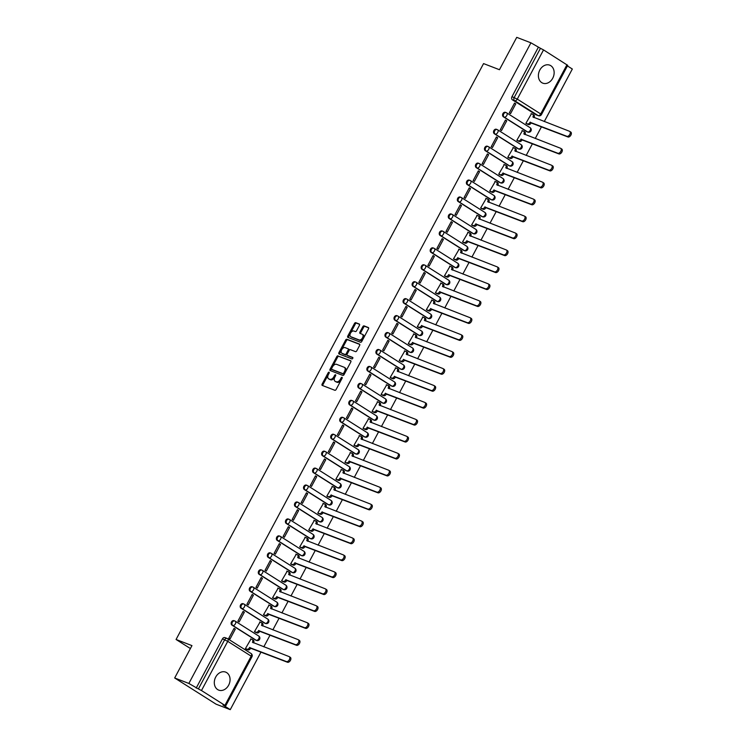 <?xml version="1.0" encoding="UTF-8"?>
<svg xmlns="http://www.w3.org/2000/svg" width="747" height="747" viewBox="0 0 747 747"><rect width="100%" height="100%" fill="white"/><g stroke="black" fill="none" stroke-linecap="round" stroke-linejoin="round"><path stroke-width="1.12" d="M329.063 372.202A0.85 0.523 -57.7 0 0 328.176 372.762L322.134 384.089A1.214 0.738 -57.7 0 0 322.181 385.387A1.214 0.738 -57.7 0 0 322.256 385.424L334.852 390.279A1.214 0.738 -57.7 0 0 336.122 389.486L342.163 378.159A0.85 0.523 -57.7 0 0 341.192 377.777L340.408 379.243A3.884 2.372 -57.7 0 1 336.346 381.792L335.3 381.39A3.884 2.372 -57.7 0 1 335.039 381.259A3.884 2.372 -57.7 0 1 334.88 377.114L335.664 375.648A0.85 0.523 -57.7 0 0 334.684 375.265L333.9 376.731A3.884 2.372 -57.7 0 1 329.838 379.28L328.792 378.878A3.884 2.372 -57.7 0 1 328.54 378.748A3.884 2.372 -57.7 0 1 328.372 374.602L329.156 373.136A0.85 0.523 -57.7 0 0 329.063 372.202M329.231 372.977A0.85 0.523 -57.7 0 0 329.007 373.285L322.956 384.612A1.214 0.738 -57.7 0 0 322.797 385.629M342.238 377.991A0.85 0.523 -57.7 0 0 342.014 378.299L341.23 379.765L340.408 379.243M335.739 375.489A0.85 0.523 -57.7 0 0 335.515 375.797L334.731 377.263L333.9 376.731M539.81 70.078A9.646 7.591 111.1 0 0 542.789 83.16A9.646 7.591 111.1 0 0 552.724 78.248A9.646 7.591 111.1 0 0 549.736 65.157A9.646 7.591 111.1 0 0 539.81 70.078M215.724 677.034A9.646 7.591 111.1 0 0 218.712 690.116A9.646 7.591 111.1 0 0 228.638 685.204A9.646 7.591 111.1 0 0 225.659 672.113A9.646 7.591 111.1 0 0 215.724 677.034M505.747 112.489A2.474 1.942 111.1 0 0 505.476 112.349A2.474 1.942 111.1 0 0 502.843 113.777A2.474 1.942 111.1 0 0 503.422 116.831L526.859 131.659A2.474 1.942 111.1 0 0 527.13 131.789A2.474 1.942 111.1 0 0 527.419 131.874M496.699 129.427A2.474 1.942 111.1 0 0 496.428 129.296A2.474 1.942 111.1 0 0 493.795 130.725A2.474 1.942 111.1 0 0 494.374 133.769L517.811 148.606A2.474 1.942 111.1 0 0 518.082 148.737A2.474 1.942 111.1 0 0 518.371 148.821M487.651 146.375A2.474 1.942 111.1 0 0 487.38 146.235A2.474 1.942 111.1 0 0 484.747 147.673A2.474 1.942 111.1 0 0 485.326 150.717L508.763 165.545A2.474 1.942 111.1 0 0 509.034 165.685A2.474 1.942 111.1 0 0 509.323 165.759M478.603 163.313A2.474 1.942 111.1 0 0 478.332 163.182A2.474 1.942 111.1 0 0 475.699 164.611A2.474 1.942 111.1 0 0 476.278 167.664L499.715 182.492A2.474 1.942 111.1 0 0 499.986 182.623A2.474 1.942 111.1 0 0 500.275 182.707M469.555 180.26A2.474 1.942 111.1 0 0 469.284 180.13A2.474 1.942 111.1 0 0 466.651 181.558A2.474 1.942 111.1 0 0 467.23 184.602L490.667 199.44A2.474 1.942 111.1 0 0 490.938 199.57A2.474 1.942 111.1 0 0 491.227 199.654M460.507 197.208A2.474 1.942 111.1 0 0 460.236 197.068A2.474 1.942 111.1 0 0 457.603 198.506A2.474 1.942 111.1 0 0 458.191 201.55L481.619 216.378A2.474 1.942 111.1 0 0 481.89 216.518A2.474 1.942 111.1 0 0 482.179 216.593M451.459 214.146A2.474 1.942 111.1 0 0 451.188 214.015A2.474 1.942 111.1 0 0 448.555 215.444A2.474 1.942 111.1 0 0 449.143 218.498L472.58 233.325A2.474 1.942 111.1 0 0 472.842 233.456A2.474 1.942 111.1 0 0 473.131 233.54M442.411 231.094A2.474 1.942 111.1 0 0 442.14 230.963A2.474 1.942 111.1 0 0 439.507 232.392A2.474 1.942 111.1 0 0 440.095 235.436L463.532 250.273A2.474 1.942 111.1 0 0 463.794 250.404A2.474 1.942 111.1 0 0 464.092 250.488M433.363 248.041A2.474 1.942 111.1 0 0 433.092 247.901A2.474 1.942 111.1 0 0 430.459 249.339A2.474 1.942 111.1 0 0 431.047 252.383L454.484 267.211A2.474 1.942 111.1 0 0 454.746 267.351A2.474 1.942 111.1 0 0 455.044 267.426M424.315 264.98A2.474 1.942 111.1 0 0 424.044 264.849A2.474 1.942 111.1 0 0 421.42 266.277A2.474 1.942 111.1 0 0 421.999 269.331L445.436 284.159A2.474 1.942 111.1 0 0 445.707 284.29A2.474 1.942 111.1 0 0 445.996 284.374M415.267 281.927A2.474 1.942 111.1 0 0 414.996 281.796A2.474 1.942 111.1 0 0 412.372 283.225A2.474 1.942 111.1 0 0 412.951 286.269L436.388 301.106A2.474 1.942 111.1 0 0 436.659 301.237A2.474 1.942 111.1 0 0 436.948 301.321M406.219 298.875A2.474 1.942 111.1 0 0 405.957 298.735A2.474 1.942 111.1 0 0 403.324 300.163A2.474 1.942 111.1 0 0 403.903 303.217L427.34 318.045A2.474 1.942 111.1 0 0 427.611 318.185A2.474 1.942 111.1 0 0 427.9 318.259M397.171 315.813A2.474 1.942 111.1 0 0 396.909 315.682A2.474 1.942 111.1 0 0 394.276 317.111A2.474 1.942 111.1 0 0 394.855 320.164L418.292 334.992A2.474 1.942 111.1 0 0 418.563 335.123A2.474 1.942 111.1 0 0 418.852 335.207M388.123 332.76A2.474 1.942 111.1 0 0 387.861 332.63A2.474 1.942 111.1 0 0 385.228 334.058A2.474 1.942 111.1 0 0 385.807 337.102L409.244 351.93A2.474 1.942 111.1 0 0 409.515 352.07A2.474 1.942 111.1 0 0 409.804 352.154M379.084 349.708A2.474 1.942 111.1 0 0 378.813 349.568A2.474 1.942 111.1 0 0 376.18 350.997A2.474 1.942 111.1 0 0 376.759 354.05L400.196 368.878A2.474 1.942 111.1 0 0 400.467 369.018A2.474 1.942 111.1 0 0 400.756 369.093M370.036 366.646A2.474 1.942 111.1 0 0 369.765 366.516A2.474 1.942 111.1 0 0 367.132 367.944A2.474 1.942 111.1 0 0 367.711 370.998L391.148 385.825A2.474 1.942 111.1 0 0 391.419 385.956A2.474 1.942 111.1 0 0 391.708 386.04M360.988 383.594A2.474 1.942 111.1 0 0 360.717 383.454A2.474 1.942 111.1 0 0 358.084 384.892A2.474 1.942 111.1 0 0 358.663 387.936L382.1 402.764A2.474 1.942 111.1 0 0 382.371 402.904A2.474 1.942 111.1 0 0 382.66 402.988M351.94 400.541A2.474 1.942 111.1 0 0 351.669 400.401A2.474 1.942 111.1 0 0 349.036 401.83A2.474 1.942 111.1 0 0 349.615 404.883L373.052 419.711A2.474 1.942 111.1 0 0 373.323 419.851A2.474 1.942 111.1 0 0 373.612 419.926M342.892 417.48A2.474 1.942 111.1 0 0 342.621 417.349A2.474 1.942 111.1 0 0 339.988 418.778A2.474 1.942 111.1 0 0 340.567 421.831L364.004 436.659A2.474 1.942 111.1 0 0 364.275 436.79A2.474 1.942 111.1 0 0 364.564 436.874M333.844 434.427A2.474 1.942 111.1 0 0 333.573 434.287A2.474 1.942 111.1 0 0 330.94 435.725A2.474 1.942 111.1 0 0 331.519 438.769L354.956 453.597A2.474 1.942 111.1 0 0 355.227 453.737A2.474 1.942 111.1 0 0 355.516 453.821M324.796 451.375A2.474 1.942 111.1 0 0 324.525 451.235A2.474 1.942 111.1 0 0 321.892 452.663A2.474 1.942 111.1 0 0 322.471 455.717L345.908 470.545A2.474 1.942 111.1 0 0 346.178 470.685A2.474 1.942 111.1 0 0 346.468 470.759M315.748 468.313A2.474 1.942 111.1 0 0 315.477 468.182A2.474 1.942 111.1 0 0 312.844 469.611A2.474 1.942 111.1 0 0 313.432 472.664L336.86 487.492A2.474 1.942 111.1 0 0 337.13 487.623A2.474 1.942 111.1 0 0 337.42 487.707M306.7 485.261A2.474 1.942 111.1 0 0 306.429 485.12A2.474 1.942 111.1 0 0 303.796 486.558A2.474 1.942 111.1 0 0 304.384 489.602L327.821 504.43A2.474 1.942 111.1 0 0 328.082 504.57A2.474 1.942 111.1 0 0 328.372 504.655M297.651 502.208A2.474 1.942 111.1 0 0 297.381 502.068A2.474 1.942 111.1 0 0 294.748 503.497A2.474 1.942 111.1 0 0 295.336 506.55L318.773 521.378A2.474 1.942 111.1 0 0 319.034 521.518A2.474 1.942 111.1 0 0 319.333 521.593M288.603 519.146A2.474 1.942 111.1 0 0 288.333 519.016A2.474 1.942 111.1 0 0 285.699 520.444A2.474 1.942 111.1 0 0 286.288 523.498L309.725 538.326A2.474 1.942 111.1 0 0 309.996 538.456A2.474 1.942 111.1 0 0 310.285 538.54M279.555 536.094A2.474 1.942 111.1 0 0 279.285 535.954A2.474 1.942 111.1 0 0 276.661 537.392A2.474 1.942 111.1 0 0 277.24 540.436L300.677 555.264A2.474 1.942 111.1 0 0 300.948 555.404A2.474 1.942 111.1 0 0 301.237 555.479M270.507 553.041A2.474 1.942 111.1 0 0 270.237 552.901A2.474 1.942 111.1 0 0 267.613 554.33A2.474 1.942 111.1 0 0 268.192 557.383L291.629 572.211A2.474 1.942 111.1 0 0 291.9 572.351A2.474 1.942 111.1 0 0 292.189 572.426M261.459 569.98A2.474 1.942 111.1 0 0 261.198 569.849A2.474 1.942 111.1 0 0 258.565 571.278A2.474 1.942 111.1 0 0 259.144 574.331L282.581 589.159A2.474 1.942 111.1 0 0 282.852 589.29A2.474 1.942 111.1 0 0 283.141 589.374M252.411 586.927A2.474 1.942 111.1 0 0 252.15 586.787A2.474 1.942 111.1 0 0 249.517 588.225A2.474 1.942 111.1 0 0 250.096 591.269L273.533 606.097A2.474 1.942 111.1 0 0 273.804 606.237A2.474 1.942 111.1 0 0 274.093 606.312M243.363 603.875A2.474 1.942 111.1 0 0 243.102 603.735A2.474 1.942 111.1 0 0 240.469 605.163A2.474 1.942 111.1 0 0 241.048 608.217L264.485 623.045A2.474 1.942 111.1 0 0 264.755 623.175A2.474 1.942 111.1 0 0 265.045 623.259M234.325 620.813A2.474 1.942 111.1 0 0 234.054 620.682A2.474 1.942 111.1 0 0 231.421 622.111A2.474 1.942 111.1 0 0 232 625.164L255.437 639.992A2.474 1.942 111.1 0 0 255.707 640.123A2.474 1.942 111.1 0 0 255.997 640.207M359.428 325.375A1.214 0.738 -57.7 0 0 359.372 324.086A1.214 0.738 -57.7 0 0 359.298 324.039L355.759 322.676A1.214 0.738 -57.7 0 0 354.489 323.479L347.775 336.057A1.214 0.738 -57.7 0 0 347.822 337.355A1.214 0.738 -57.7 0 0 347.906 337.392L360.493 342.247A1.214 0.738 -57.7 0 0 361.763 341.454L368.486 328.876A1.214 0.738 -57.7 0 0 368.43 327.578A1.214 0.738 -57.7 0 0 368.355 327.541L364.088 325.888A1.214 0.738 -57.7 0 0 362.818 326.691L359.942 332.07A1.214 0.738 -57.7 0 0 359.989 333.367A1.214 0.738 -57.7 0 0 360.073 333.405L362.192 334.226A3.249 1.98 -57.7 0 1 362.398 334.329A3.249 1.98 -57.7 0 1 362.444 337.971A3.249 1.98 -57.7 0 1 359.139 339.932L350.857 336.729A3.249 1.98 -57.7 0 1 350.642 336.626A3.249 1.98 -57.7 0 1 350.604 332.985A3.249 1.98 -57.7 0 1 353.901 331.024L355.283 331.556A1.214 0.738 -57.7 0 0 356.552 330.762L359.428 325.375M201.475 690.536L224.912 705.364L225.669 705.98L222.933 705.009L230.263 709.65L216.079 704.178L174.677 677.977L191.96 645.613L176.068 639.479L483.561 63.588L499.454 69.714L516.737 37.35L530.921 42.822L188.851 683.449L198.394 688.939L224.67 639.74A2.474 1.942 -68.9 0 1 227.209 638.48A2.474 1.942 -68.9 0 1 227.48 638.61A2.474 1.513 -57.7 0 1 227.648 638.694A2.474 2.474 0 0 0 227.209 638.48L225.006 637.621A2.474 1.942 -68.9 0 0 222.457 638.881L227.751 641.337L201.475 690.536L198.394 688.939M174.677 677.977L188.851 683.449M338.055 355.833A1.214 0.738 -57.7 0 0 336.785 356.636L330.071 369.214A1.214 0.738 -57.7 0 0 330.118 370.512A1.214 0.738 -57.7 0 0 330.202 370.549L342.789 375.405A1.214 0.738 -57.7 0 0 344.059 374.611L350.782 362.034A1.214 0.738 -57.7 0 0 350.726 360.736A1.214 0.738 -57.7 0 0 350.651 360.698L338.886 356.356A1.214 0.738 -57.7 0 0 337.616 357.159L330.902 369.737A1.214 0.738 -57.7 0 0 330.744 370.755M338.923 352.631L345.637 340.053A1.214 0.738 -57.7 0 1 346.907 339.259L359.503 344.115A1.214 0.738 -57.7 0 1 359.578 344.162A1.214 0.738 -57.7 0 1 359.634 345.45L356.758 350.838A1.214 0.738 -57.7 0 1 355.488 351.632L350.38 349.661A1.214 0.738 -57.7 0 0 349.11 350.455L347.206 354.031A1.214 0.738 -57.7 0 0 347.252 355.329A1.214 0.738 -57.7 0 0 347.336 355.367L352.649 357.421A0.85 0.523 -57.7 0 1 351.856 358.915L339.054 353.975A1.214 0.738 -57.7 0 1 338.97 353.929A1.214 0.738 -57.7 0 1 338.923 352.631L339.754 353.163L346.468 340.576L345.637 340.053M536.467 114.926A2.474 1.942 -68.9 0 1 536.178 114.851A2.474 1.942 -68.9 0 1 535.907 114.711L512.47 99.883L514.683 100.733A2.474 1.942 -68.9 0 1 514.188 97.521L540.454 48.312L543.536 49.909L567.729 65.353L541.463 114.562L540.707 113.946L566.973 64.737M230.263 709.65L261.02 652.038M263.812 646.827L270.069 635.099M272.86 629.88L279.117 618.152M281.899 612.932L288.165 601.204M290.947 595.994L297.213 584.266M299.995 579.046L306.261 567.318M309.043 562.099L315.309 550.371M318.091 545.161L324.357 533.433M327.139 528.213L333.405 516.485M336.187 511.265L342.453 499.538M345.235 494.327L351.501 482.599M354.283 477.38L360.549 465.652M363.331 460.432L369.597 448.704M372.38 443.494L378.636 431.766M381.428 426.546L387.684 414.818M390.476 409.599L396.732 397.871M399.524 392.661L405.78 380.933M408.572 375.713L414.828 363.985M417.62 358.765L423.876 347.047M426.658 341.827L432.924 330.099M435.706 324.88L441.972 313.152M444.754 307.941L451.02 296.214M453.803 290.994L460.068 279.266M462.851 274.046L469.116 262.318M471.899 257.108L478.164 245.38M480.947 240.16L487.212 228.433M489.995 223.213L496.26 211.485M499.043 206.275L505.308 194.547M508.091 189.327L514.356 177.599M517.139 172.38L523.395 160.652M526.187 155.441L532.443 143.713M535.235 138.494L541.491 126.766M544.283 121.546L572.323 69.023L567.431 65.923M530.921 42.822L540.454 48.312M250.973 639.049L245.408 648.611L246.687 649.32M235.305 629.142L234.063 628.358L228.843 638.125L230.085 638.918L235.305 629.142L233.923 628.61M244.353 612.195L243.111 611.41L237.891 621.187L239.133 621.971L244.353 612.195L242.971 611.662M260.021 622.111L254.456 631.663L255.735 632.382M253.401 595.247L252.159 594.463L246.94 604.239L248.181 605.023L253.401 595.247L252.019 594.715M269.069 605.163L263.504 614.716L264.783 615.435M262.449 578.309L261.207 577.524L255.988 587.291L257.229 588.085L262.449 578.309L261.067 577.776M278.117 588.225L272.552 597.777L273.832 598.487M271.497 561.361L270.255 560.577L265.036 570.353L266.277 571.138L271.497 561.361L270.115 560.829M287.165 571.278L281.591 580.83L282.88 581.549M280.545 544.414L279.303 543.629L274.084 553.406L275.326 554.19L280.545 544.414L279.163 543.881M296.214 554.33L290.639 563.892L291.928 564.601M289.593 527.475L288.351 526.691L283.132 536.467L284.374 537.252L289.593 527.475L288.211 526.943M305.262 537.392L299.687 546.944L300.966 547.654M298.632 510.528L297.39 509.743L292.17 519.52L293.412 520.304L298.632 510.528L297.259 509.996M314.31 520.444L308.735 529.996L310.014 530.715M307.68 493.58L306.438 492.796L301.218 502.572L302.46 503.357L307.68 493.58L306.307 493.048M323.358 503.497L317.783 513.058L319.062 513.768M316.728 476.642L315.486 475.858L310.266 485.634L311.508 486.418L316.728 476.642L315.355 476.11M332.396 486.558L326.831 496.111L328.11 496.82M325.776 459.694L324.534 458.91L319.314 468.686L320.556 469.471L325.776 459.694L324.403 459.162M341.444 469.611L335.879 479.163L337.158 479.882M334.824 442.747L333.582 441.963L328.363 451.739L329.604 452.523L334.824 442.747L333.451 442.224M350.492 452.663L344.927 462.225L346.206 462.935M343.872 425.809L342.63 425.024L337.411 434.801L338.652 435.585L343.872 425.809L342.5 425.276M359.54 435.725L353.975 445.277L355.255 445.987M352.92 408.861L351.678 408.077L346.459 417.853L347.7 418.637L352.92 408.861L351.548 408.329M368.588 418.778L363.023 428.33L364.303 429.049M361.968 391.923L360.726 391.129L355.507 400.906L356.749 401.69L361.968 391.923L360.586 391.391M377.637 401.83L372.071 411.392L373.351 412.101M371.016 374.975L369.774 374.191L364.555 383.967L365.797 384.752L371.016 374.975L369.634 374.443M386.685 384.892L381.119 394.444L382.399 395.154M380.064 358.028L378.822 357.243L373.603 367.02L374.845 367.804L380.064 358.028L378.682 357.496M395.733 367.944L390.167 377.496L391.447 378.215M389.112 341.09L387.87 340.296L382.651 350.072L383.893 350.857L389.112 341.09L387.73 340.557M404.781 350.997L399.215 360.558L400.495 361.268M398.16 324.142L396.918 323.358L391.699 333.134L392.941 333.918L398.16 324.142L396.778 323.61M413.829 334.058L408.264 343.611L409.543 344.33M407.208 307.194L405.966 306.41L400.747 316.186L401.989 316.971L407.208 307.194L405.826 306.662M422.877 317.111L417.312 326.663L418.591 327.382M416.256 290.256L415.015 289.462L409.795 299.239L411.037 300.023L416.256 290.256L414.874 289.724M431.925 300.163L426.35 309.725L427.639 310.435M425.304 273.309L424.063 272.524L418.843 282.301L420.085 283.085L425.304 273.309L423.923 272.776M440.973 283.225L435.398 292.777L436.678 293.496M434.352 256.361L433.101 255.577L427.882 265.353L429.133 266.137L434.352 256.361L432.971 255.829M450.021 266.277L444.446 275.83L445.726 276.549M443.391 239.423L442.149 238.629L436.93 248.406L438.172 249.199L443.391 239.423L442.019 238.891M459.069 249.33L453.494 258.892L454.774 259.601M452.439 222.475L451.197 221.691L445.978 231.467L447.22 232.252L452.439 222.475L451.067 221.943M468.108 232.392L462.542 241.944L463.822 242.663M461.487 205.528L460.245 204.743L455.026 214.52L456.268 215.304L461.487 205.528L460.115 204.995M477.156 215.444L471.59 224.996L472.87 225.715M470.535 188.589L469.293 187.796L464.074 197.572L465.316 198.366L470.535 188.589L469.163 188.057M486.204 198.497L480.638 208.058L481.918 208.768M479.583 171.642L478.341 170.858L473.122 180.634L474.364 181.418L479.583 171.642L478.211 171.11M495.252 181.558L489.687 191.111L490.966 191.83M488.631 154.694L487.389 153.91L482.17 163.686L483.412 164.471L488.631 154.694L487.259 154.162M504.3 164.611L498.735 174.163L500.014 174.882M497.679 137.756L496.438 136.962L491.218 146.739L492.46 147.532L497.679 137.756L496.307 137.224M513.348 147.663L507.783 157.225L509.062 157.934M506.727 120.809L505.486 120.024L500.266 129.801L501.508 130.585L506.727 120.809L505.346 120.276M522.396 130.725L516.831 140.277L518.11 140.996M515.775 103.861L514.534 103.077L509.314 112.853L510.556 113.637L515.775 103.861L514.394 103.329M531.444 113.777L525.879 123.33L527.158 124.049M176.068 639.479L190.392 648.536M538.251 47.463L511.975 96.662A2.474 1.942 111.1 0 0 512.47 99.883M196.181 688.09L222.457 638.881M329.138 379.093A3.884 2.372 -57.7 0 0 329.362 379.271A3.884 2.372 -57.7 0 0 329.623 379.401L328.792 378.878M334.731 377.263A3.884 2.372 -57.7 0 1 330.669 379.803L329.623 379.401M335.646 381.605A3.884 2.372 -57.7 0 0 335.87 381.782A3.884 2.372 -57.7 0 0 336.122 381.913L335.3 381.39M341.23 379.765A3.884 2.372 -57.7 0 1 337.177 382.315L336.122 381.913M350.931 361.016L338.886 356.356M331.677 368.42A0.85 0.523 -57.7 0 0 331.771 369.354L342.817 373.621A0.85 0.523 -57.7 0 0 343.704 373.061L344.535 371.52A3.884 2.372 -57.7 0 0 344.376 367.365A3.884 2.372 -57.7 0 0 344.115 367.244L336.561 364.321A3.884 2.372 -57.7 0 0 332.499 366.87L331.677 368.42M332.49 369.812A0.85 0.523 -57.7 0 0 332.592 369.877L331.771 369.354M344.946 367.767A3.884 2.372 -57.7 0 1 345.198 367.897A3.884 2.372 -57.7 0 1 345.357 372.043L344.535 373.584A0.85 0.523 -57.7 0 1 343.648 374.144L332.592 369.877M359.783 344.432L347.738 339.782A1.214 0.738 -57.7 0 0 346.468 340.576M348.009 355.796A1.214 0.738 -57.7 0 0 348.083 355.852A1.214 0.738 -57.7 0 0 348.167 355.889L352.873 357.71M345.086 347.616A3.249 1.98 -57.7 0 0 341.781 349.577A3.249 1.98 -57.7 0 0 341.827 353.219A3.249 1.98 -57.7 0 0 342.033 353.322L344.955 354.452A1.214 0.738 -57.7 0 0 346.225 353.648L348.13 350.082A1.214 0.738 -57.7 0 0 348.083 348.784A1.214 0.738 -57.7 0 0 347.999 348.746L345.086 347.616M342.462 353.592A3.249 1.98 -57.7 0 0 342.649 353.742A3.249 1.98 -57.7 0 0 342.864 353.845L342.033 353.322M348.149 348.84L348.83 349.269A1.214 0.738 -57.7 0 1 348.914 349.307A1.214 0.738 -57.7 0 1 348.961 350.604L347.056 354.181A1.214 0.738 -57.7 0 1 345.786 354.974L342.864 353.845M339.754 353.163A1.214 0.738 -57.7 0 0 339.596 354.181M351.277 337A3.249 1.98 -57.7 0 0 351.463 337.149A3.249 1.98 -57.7 0 0 351.678 337.252L350.857 336.729M363.014 334.749A3.249 1.98 -57.7 0 1 363.229 334.852A3.249 1.98 -57.7 0 1 363.266 338.494A3.249 1.98 -57.7 0 1 359.97 340.455L351.678 337.252M368.644 327.858L364.909 326.42A1.214 0.738 -57.7 0 0 363.649 327.214L360.773 332.592A1.214 0.738 -57.7 0 0 360.614 333.62M359.578 324.357L356.59 323.199A1.214 0.738 -57.7 0 0 355.32 324.002L348.606 336.58A1.214 0.738 -57.7 0 0 348.447 337.597M245.427 648.573L247.014 649.18A2.474 1.513 -57.7 0 0 249.601 647.565L286.381 661.562A2.848 1.737 -57.7 0 0 289.276 659.844A2.848 1.737 -57.7 0 0 289.238 656.66A2.848 1.737 -57.7 0 0 289.052 656.566L252.439 642.243A2.474 1.513 -57.7 0 0 252.337 639.6A2.474 1.513 -57.7 0 0 252.178 639.516L250.59 638.909M253.252 640.198A2.474 1.513 122.3 0 1 253.41 640.282A2.474 1.513 122.3 0 1 253.55 642.868M290.125 657.248A2.848 1.737 122.3 0 1 290.312 657.341A2.848 1.737 122.3 0 1 290.35 660.525A2.848 1.737 122.3 0 1 287.464 662.244L250.675 648.247A2.474 1.513 122.3 0 1 248.088 649.862L247.014 649.18M246.295 649.171L248.088 649.862M250.759 648.079L249.685 647.397M254.475 631.626L256.062 632.242A2.474 1.513 -57.7 0 0 258.649 630.617L295.429 644.624A2.848 1.737 -57.7 0 0 298.324 642.906A2.848 1.737 -57.7 0 0 298.286 639.721A2.848 1.737 -57.7 0 0 298.1 639.619L261.487 625.295A2.474 1.513 -57.7 0 0 261.385 622.653A2.474 1.513 -57.7 0 0 261.226 622.578L259.639 621.962M262.3 623.25A2.474 1.513 122.3 0 1 262.458 623.334A2.474 1.513 122.3 0 1 262.599 625.921M299.173 640.3A2.848 1.737 122.3 0 1 299.36 640.394A2.848 1.737 122.3 0 1 299.398 643.587A2.848 1.737 122.3 0 1 296.512 645.296L259.723 631.299A2.474 1.513 122.3 0 1 257.136 632.924L256.062 632.242M255.343 632.233L257.136 632.924M259.807 631.14L258.733 630.459M263.523 614.678L265.11 615.295A2.474 1.513 -57.7 0 0 267.697 613.67L304.477 627.676A2.848 1.737 -57.7 0 0 307.372 625.958A2.848 1.737 -57.7 0 0 307.334 622.774A2.848 1.737 -57.7 0 0 307.148 622.681L270.535 608.347A2.474 1.513 -57.7 0 0 270.433 605.714A2.474 1.513 -57.7 0 0 270.274 605.63L268.687 605.014M271.348 606.312A2.474 1.513 122.3 0 1 271.506 606.396A2.474 1.513 122.3 0 1 271.647 608.973M308.222 623.362A2.848 1.737 122.3 0 1 308.408 623.456A2.848 1.737 122.3 0 1 308.446 626.64A2.848 1.737 122.3 0 1 305.56 628.358L268.771 614.351A2.474 1.513 122.3 0 1 266.184 615.976L265.11 615.295M264.391 615.285L266.184 615.976M268.855 614.193L267.781 613.511M272.571 597.74L274.158 598.347A2.474 1.513 -57.7 0 0 276.745 596.732L313.525 610.729A2.848 1.737 -57.7 0 0 316.42 609.01A2.848 1.737 -57.7 0 0 316.383 605.826A2.848 1.737 -57.7 0 0 316.196 605.733L279.583 591.409A2.474 1.513 -57.7 0 0 279.481 588.767A2.474 1.513 -57.7 0 0 279.322 588.683L277.725 588.076M280.396 589.364A2.474 1.513 122.3 0 1 280.555 589.448A2.474 1.513 122.3 0 1 280.695 592.035M317.27 606.415A2.848 1.737 122.3 0 1 317.456 606.508A2.848 1.737 122.3 0 1 317.494 609.692A2.848 1.737 122.3 0 1 314.608 611.41L277.819 597.413A2.474 1.513 122.3 0 1 275.232 599.029L274.158 598.347M273.439 598.338L275.232 599.029M277.903 597.245L276.829 596.564M281.619 580.793L283.206 581.409A2.474 1.513 -57.7 0 0 285.793 579.784L322.573 593.79A2.848 1.737 -57.7 0 0 325.468 592.072A2.848 1.737 -57.7 0 0 325.431 588.888A2.848 1.737 -57.7 0 0 325.244 588.785L288.631 574.462A2.474 1.513 -57.7 0 0 288.529 571.819A2.474 1.513 -57.7 0 0 288.37 571.744L286.773 571.128M289.444 572.417A2.474 1.513 122.3 0 1 289.603 572.501A2.474 1.513 122.3 0 1 289.733 575.087M326.318 589.467A2.848 1.737 122.3 0 1 326.504 589.57A2.848 1.737 122.3 0 1 326.542 592.754A2.848 1.737 122.3 0 1 323.647 594.472L286.867 580.466A2.474 1.513 122.3 0 1 284.28 582.09L283.206 581.409M282.487 581.399L284.28 582.09M286.951 580.307L285.877 579.625M290.667 563.854L292.254 564.461A2.474 1.513 -57.7 0 0 294.841 562.836L331.621 576.843A2.848 1.737 -57.7 0 0 334.516 575.125A2.848 1.737 -57.7 0 0 334.479 571.941A2.848 1.737 -57.7 0 0 334.292 571.847L297.68 557.514A2.474 1.513 -57.7 0 0 297.577 554.881A2.474 1.513 -57.7 0 0 297.409 554.797L295.821 554.181M298.492 555.479A2.474 1.513 122.3 0 1 298.651 555.563A2.474 1.513 122.3 0 1 298.781 558.14M335.366 572.529A2.848 1.737 122.3 0 1 335.552 572.622A2.848 1.737 122.3 0 1 335.59 575.806A2.848 1.737 122.3 0 1 332.695 577.524L295.915 563.518A2.474 1.513 122.3 0 1 293.328 565.143L292.254 564.461M291.535 564.452L293.328 565.143M295.999 563.359L294.925 562.678M299.706 546.907L301.302 547.523A2.474 1.513 -57.7 0 0 303.88 545.898L340.669 559.895A2.848 1.737 -57.7 0 0 343.555 558.177A2.848 1.737 -57.7 0 0 343.527 554.993A2.848 1.737 -57.7 0 0 343.34 554.9L306.728 540.576A2.474 1.513 -57.7 0 0 306.625 537.933A2.474 1.513 -57.7 0 0 306.457 537.849L304.869 537.242M307.54 538.531A2.474 1.513 122.3 0 1 307.699 538.615A2.474 1.513 122.3 0 1 307.829 541.202M344.414 555.581A2.848 1.737 122.3 0 1 344.6 555.675A2.848 1.737 122.3 0 1 344.638 558.859A2.848 1.737 122.3 0 1 341.743 560.577L304.963 546.58A2.474 1.513 122.3 0 1 302.376 548.195L301.302 547.523M300.583 547.504L302.376 548.195M305.047 546.412L303.973 545.73M308.754 529.959L310.35 530.575A2.474 1.513 -57.7 0 0 312.928 528.951L349.717 542.957A2.848 1.737 -57.7 0 0 352.603 541.239A2.848 1.737 -57.7 0 0 352.575 538.055A2.848 1.737 -57.7 0 0 352.388 537.961L315.776 523.628A2.474 1.513 -57.7 0 0 315.673 520.986A2.474 1.513 -57.7 0 0 315.505 520.911L313.917 520.295M316.588 521.593A2.474 1.513 122.3 0 1 316.747 521.667A2.474 1.513 122.3 0 1 316.877 524.254M353.462 538.634A2.848 1.737 122.3 0 1 353.648 538.736A2.848 1.737 122.3 0 1 353.686 541.92A2.848 1.737 122.3 0 1 350.791 543.639L314.011 529.632A2.474 1.513 122.3 0 1 311.424 531.257L310.35 530.575M309.632 530.566L311.424 531.257M314.095 529.474L313.021 528.792M317.802 513.021L319.389 513.628A2.474 1.513 -57.7 0 0 321.976 512.003L358.765 526.009A2.848 1.737 -57.7 0 0 361.651 524.291A2.848 1.737 -57.7 0 0 361.623 521.107A2.848 1.737 -57.7 0 0 361.436 521.014L324.824 506.681A2.474 1.513 -57.7 0 0 324.721 504.048A2.474 1.513 -57.7 0 0 324.553 503.964L322.965 503.347M325.636 504.645A2.474 1.513 122.3 0 1 325.795 504.729A2.474 1.513 122.3 0 1 325.925 507.306M362.51 521.695A2.848 1.737 122.3 0 1 362.697 521.789A2.848 1.737 122.3 0 1 362.734 524.973A2.848 1.737 122.3 0 1 359.839 526.691L323.059 512.685A2.474 1.513 122.3 0 1 320.472 514.309L319.389 513.628M318.68 513.619L320.472 514.309M323.143 512.526L322.069 511.844M326.85 496.073L328.437 496.69A2.474 1.513 -57.7 0 0 331.024 495.065L367.813 509.062A2.848 1.737 -57.7 0 0 370.699 507.344A2.848 1.737 -57.7 0 0 370.671 504.16A2.848 1.737 -57.7 0 0 370.484 504.066L333.872 489.743A2.474 1.513 -57.7 0 0 333.769 487.1A2.474 1.513 -57.7 0 0 333.601 487.016L332.013 486.409M334.675 487.698A2.474 1.513 122.3 0 1 334.843 487.782A2.474 1.513 122.3 0 1 334.973 490.368M371.558 504.748A2.848 1.737 122.3 0 1 371.745 504.841A2.848 1.737 122.3 0 1 371.782 508.025A2.848 1.737 122.3 0 1 368.887 509.743L332.107 495.747A2.474 1.513 122.3 0 1 329.52 497.362L328.437 496.69M327.728 496.671L329.52 497.362M332.191 495.578L331.117 494.897M335.898 479.126L337.485 479.742A2.474 1.513 -57.7 0 0 340.072 478.117L376.862 492.124A2.848 1.737 -57.7 0 0 379.747 490.406A2.848 1.737 -57.7 0 0 379.719 487.221A2.848 1.737 -57.7 0 0 379.523 487.128L342.92 472.795A2.474 1.513 -57.7 0 0 342.817 470.152A2.474 1.513 -57.7 0 0 342.649 470.078L341.062 469.461M343.723 470.759A2.474 1.513 122.3 0 1 343.891 470.834A2.474 1.513 122.3 0 1 344.022 473.421M380.606 487.8A2.848 1.737 122.3 0 1 380.793 487.903A2.848 1.737 122.3 0 1 380.83 491.087A2.848 1.737 122.3 0 1 377.935 492.805L341.146 478.799A2.474 1.513 122.3 0 1 338.568 480.424L337.485 479.742M336.776 479.733L338.568 480.424M341.239 478.64L340.156 477.959M344.946 462.188L346.533 462.795A2.474 1.513 -57.7 0 0 349.12 461.17L385.91 475.176A2.848 1.737 -57.7 0 0 388.795 473.458A2.848 1.737 -57.7 0 0 388.757 470.274A2.848 1.737 -57.7 0 0 388.571 470.18L351.958 455.857A2.474 1.513 -57.7 0 0 351.856 453.214A2.474 1.513 -57.7 0 0 351.697 453.13L350.11 452.514M352.771 453.812A2.474 1.513 122.3 0 1 352.939 453.896A2.474 1.513 122.3 0 1 353.07 456.473M389.654 470.862A2.848 1.737 122.3 0 1 389.841 470.955A2.848 1.737 122.3 0 1 389.869 474.14A2.848 1.737 122.3 0 1 386.983 475.858L350.194 461.851A2.474 1.513 122.3 0 1 347.616 463.476L346.533 462.795M345.824 462.785L347.616 463.476M350.287 461.693L349.204 461.011M353.994 445.24L355.581 445.856A2.474 1.513 -57.7 0 0 358.168 444.232L394.958 458.228A2.848 1.737 -57.7 0 0 397.843 456.51A2.848 1.737 -57.7 0 0 397.806 453.326A2.848 1.737 -57.7 0 0 397.619 453.233L361.006 438.909A2.474 1.513 -57.7 0 0 360.904 436.267A2.474 1.513 -57.7 0 0 360.745 436.183L359.158 435.576M361.819 436.864A2.474 1.513 122.3 0 1 361.987 436.948A2.474 1.513 122.3 0 1 362.118 439.535M398.702 453.915A2.848 1.737 122.3 0 1 398.889 454.008A2.848 1.737 122.3 0 1 398.917 457.192A2.848 1.737 122.3 0 1 396.031 458.91L359.242 444.913A2.474 1.513 122.3 0 1 356.655 446.538L355.581 445.856M354.872 445.838L356.655 446.538M359.335 444.745L358.252 444.063M363.042 428.292L364.629 428.909A2.474 1.513 -57.7 0 0 367.216 427.284L404.006 441.29A2.848 1.737 -57.7 0 0 406.891 439.572A2.848 1.737 -57.7 0 0 406.854 436.388A2.848 1.737 -57.7 0 0 406.667 436.295L370.054 421.962A2.474 1.513 -57.7 0 0 369.952 419.319A2.474 1.513 -57.7 0 0 369.793 419.244L368.206 418.628M370.867 419.926A2.474 1.513 122.3 0 1 371.035 420.001A2.474 1.513 122.3 0 1 371.166 422.587M407.75 436.976A2.848 1.737 122.3 0 1 407.937 437.07A2.848 1.737 122.3 0 1 407.965 440.254A2.848 1.737 122.3 0 1 405.079 441.972L368.29 427.966A2.474 1.513 122.3 0 1 365.703 429.59L364.629 428.909M363.92 428.899L365.703 429.59M368.383 427.807L367.3 427.125M372.09 411.354L373.677 411.961A2.474 1.513 -57.7 0 0 376.264 410.346L413.054 424.343A2.848 1.737 -57.7 0 0 415.939 422.625A2.848 1.737 -57.7 0 0 415.902 419.44A2.848 1.737 -57.7 0 0 415.715 419.347L379.102 405.023A2.474 1.513 -57.7 0 0 379 402.381A2.474 1.513 -57.7 0 0 378.841 402.297L377.254 401.681M379.915 402.978A2.474 1.513 122.3 0 1 380.083 403.063A2.474 1.513 122.3 0 1 380.214 405.64M416.798 420.029A2.848 1.737 122.3 0 1 416.985 420.122A2.848 1.737 122.3 0 1 417.013 423.306A2.848 1.737 122.3 0 1 414.127 425.024L377.338 411.018A2.474 1.513 122.3 0 1 374.751 412.643L373.677 411.961M372.968 411.952L374.751 412.643M377.431 410.859L376.348 410.178M381.138 394.407L382.725 395.023A2.474 1.513 -57.7 0 0 385.312 393.398L422.092 407.395A2.848 1.737 -57.7 0 0 424.987 405.686A2.848 1.737 -57.7 0 0 424.95 402.493A2.848 1.737 -57.7 0 0 424.763 402.4L388.151 388.076A2.474 1.513 -57.7 0 0 388.048 385.433A2.474 1.513 -57.7 0 0 387.889 385.349L386.302 384.742M388.963 386.031A2.474 1.513 122.3 0 1 389.131 386.115A2.474 1.513 122.3 0 1 389.262 388.701M425.837 403.081A2.848 1.737 122.3 0 1 426.033 403.175A2.848 1.737 122.3 0 1 426.061 406.359A2.848 1.737 122.3 0 1 423.175 408.077L386.386 394.08A2.474 1.513 122.3 0 1 383.799 395.705L382.725 395.023M382.016 395.014L383.799 395.705M386.47 393.912L385.396 393.23M390.186 377.459L391.773 378.075A2.474 1.513 -57.7 0 0 394.36 376.451L431.14 390.457A2.848 1.737 -57.7 0 0 434.035 388.739A2.848 1.737 -57.7 0 0 433.998 385.555A2.848 1.737 -57.7 0 0 433.811 385.461L397.199 371.128A2.474 1.513 -57.7 0 0 397.096 368.486A2.474 1.513 -57.7 0 0 396.937 368.411L395.35 367.795M398.011 369.093A2.474 1.513 122.3 0 1 398.17 369.167A2.474 1.513 122.3 0 1 398.31 371.754M434.885 386.143A2.848 1.737 122.3 0 1 435.071 386.236A2.848 1.737 122.3 0 1 435.109 389.42A2.848 1.737 122.3 0 1 432.224 391.139L395.434 377.132A2.474 1.513 122.3 0 1 392.847 378.757L391.773 378.075M391.055 378.066L392.847 378.757M395.518 376.974L394.444 376.292M399.234 360.521L400.822 361.128A2.474 1.513 -57.7 0 0 403.408 359.512L440.188 373.509A2.848 1.737 -57.7 0 0 443.083 371.791A2.848 1.737 -57.7 0 0 443.046 368.607A2.848 1.737 -57.7 0 0 442.859 368.514L406.247 354.19A2.474 1.513 -57.7 0 0 406.144 351.548A2.474 1.513 -57.7 0 0 405.985 351.463L404.398 350.847M407.059 352.145A2.474 1.513 122.3 0 1 407.218 352.229A2.474 1.513 122.3 0 1 407.358 354.806M443.933 369.195A2.848 1.737 122.3 0 1 444.12 369.289A2.848 1.737 122.3 0 1 444.157 372.473A2.848 1.737 122.3 0 1 441.272 374.191L404.482 360.194A2.474 1.513 122.3 0 1 401.895 361.809L400.822 361.128M400.103 361.118L401.895 361.809M404.566 360.026L403.492 359.344M408.282 343.573L409.87 344.19A2.474 1.513 -57.7 0 0 412.456 342.565L449.236 356.562A2.848 1.737 -57.7 0 0 452.131 354.853A2.848 1.737 -57.7 0 0 452.094 351.66A2.848 1.737 -57.7 0 0 451.907 351.566L415.295 337.242A2.474 1.513 -57.7 0 0 415.192 334.6A2.474 1.513 -57.7 0 0 415.033 334.516L413.446 333.909M416.107 335.198A2.474 1.513 122.3 0 1 416.266 335.282A2.474 1.513 122.3 0 1 416.406 337.868M452.981 352.248A2.848 1.737 122.3 0 1 453.168 352.341A2.848 1.737 122.3 0 1 453.205 355.535A2.848 1.737 122.3 0 1 450.32 357.243L413.53 343.247A2.474 1.513 122.3 0 1 410.943 344.871L409.87 344.19M409.151 344.18L410.943 344.871M413.614 343.078L412.54 342.397M417.33 326.626L418.918 327.242A2.474 1.513 -57.7 0 0 421.504 325.617L458.284 339.624A2.848 1.737 -57.7 0 0 461.179 337.905A2.848 1.737 -57.7 0 0 461.142 334.721A2.848 1.737 -57.7 0 0 460.955 334.628L424.343 320.295A2.474 1.513 -57.7 0 0 424.24 317.652A2.474 1.513 -57.7 0 0 424.081 317.578L422.485 316.961M425.155 318.259A2.474 1.513 122.3 0 1 425.314 318.334A2.474 1.513 122.3 0 1 425.445 320.921M462.029 335.31A2.848 1.737 122.3 0 1 462.216 335.403A2.848 1.737 122.3 0 1 462.253 338.587A2.848 1.737 122.3 0 1 459.358 340.305L422.578 326.299A2.474 1.513 122.3 0 1 419.991 327.924L418.918 327.242M418.199 327.233L419.991 327.924M422.662 326.14L421.588 325.459M426.378 309.688L427.966 310.294A2.474 1.513 -57.7 0 0 430.552 308.679L467.333 322.676A2.848 1.737 -57.7 0 0 470.227 320.958A2.848 1.737 -57.7 0 0 470.19 317.774A2.848 1.737 -57.7 0 0 470.003 317.68L433.391 303.357A2.474 1.513 -57.7 0 0 433.288 300.714A2.474 1.513 -57.7 0 0 433.12 300.63L431.533 300.014M434.203 301.312A2.474 1.513 122.3 0 1 434.362 301.396A2.474 1.513 122.3 0 1 434.493 303.973M471.077 318.362A2.848 1.737 122.3 0 1 471.264 318.455A2.848 1.737 122.3 0 1 471.301 321.64A2.848 1.737 122.3 0 1 468.406 323.358L431.626 309.361A2.474 1.513 122.3 0 1 429.039 310.976L427.966 310.294M427.247 310.285L429.039 310.976M431.71 309.193L430.636 308.511M435.426 292.74L437.014 293.356A2.474 1.513 -57.7 0 0 439.591 291.732L476.381 305.728A2.848 1.737 -57.7 0 0 479.275 304.02A2.848 1.737 -57.7 0 0 479.238 300.826A2.848 1.737 -57.7 0 0 479.051 300.733L442.439 286.409A2.474 1.513 -57.7 0 0 442.336 283.767A2.474 1.513 -57.7 0 0 442.168 283.683L440.581 283.076M443.251 284.364A2.474 1.513 122.3 0 1 443.41 284.448A2.474 1.513 122.3 0 1 443.541 287.035M480.125 301.414A2.848 1.737 122.3 0 1 480.312 301.508A2.848 1.737 122.3 0 1 480.349 304.701A2.848 1.737 122.3 0 1 477.454 306.41L440.674 292.413A2.474 1.513 122.3 0 1 438.087 294.038L437.014 293.356M436.295 293.347L438.087 294.038M440.758 292.245L439.684 291.563M444.465 275.792L446.062 276.409A2.474 1.513 -57.7 0 0 448.639 274.784L485.429 288.79A2.848 1.737 -57.7 0 0 488.314 287.072A2.848 1.737 -57.7 0 0 488.286 283.888A2.848 1.737 -57.7 0 0 488.099 283.795L451.487 269.462A2.474 1.513 -57.7 0 0 451.384 266.819A2.474 1.513 -57.7 0 0 451.216 266.744L449.629 266.128M452.299 267.426A2.474 1.513 122.3 0 1 452.458 267.501A2.474 1.513 122.3 0 1 452.589 270.087M489.173 284.476A2.848 1.737 122.3 0 1 489.36 284.57A2.848 1.737 122.3 0 1 489.397 287.754A2.848 1.737 122.3 0 1 486.502 289.472L449.722 275.466A2.474 1.513 122.3 0 1 447.136 277.09L446.062 276.409M445.343 276.399L447.136 277.09M449.806 275.307L448.732 274.625M453.513 258.854L455.1 259.461A2.474 1.513 -57.7 0 0 457.687 257.846L494.477 271.843A2.848 1.737 -57.7 0 0 497.362 270.125A2.848 1.737 -57.7 0 0 497.334 266.94A2.848 1.737 -57.7 0 0 497.147 266.847L460.535 252.523A2.474 1.513 -57.7 0 0 460.432 249.881A2.474 1.513 -57.7 0 0 460.264 249.797L458.677 249.181M461.347 250.478A2.474 1.513 122.3 0 1 461.506 250.562A2.474 1.513 122.3 0 1 461.637 253.14M498.221 267.529A2.848 1.737 122.3 0 1 498.408 267.622A2.848 1.737 122.3 0 1 498.445 270.806A2.848 1.737 122.3 0 1 495.55 272.524L458.77 258.527A2.474 1.513 122.3 0 1 456.184 260.143L455.1 259.461M454.391 259.452L456.184 260.143M458.854 258.359L457.78 257.678M462.561 241.907L464.148 242.523A2.474 1.513 -57.7 0 0 466.735 240.898L503.525 254.895A2.848 1.737 -57.7 0 0 506.41 253.186A2.848 1.737 -57.7 0 0 506.382 249.993A2.848 1.737 -57.7 0 0 506.195 249.9L469.583 235.576A2.474 1.513 -57.7 0 0 469.48 232.933A2.474 1.513 -57.7 0 0 469.312 232.849L467.725 232.242M470.395 233.531A2.474 1.513 122.3 0 1 470.554 233.615A2.474 1.513 122.3 0 1 470.685 236.201M507.269 250.581A2.848 1.737 122.3 0 1 507.456 250.675A2.848 1.737 122.3 0 1 507.493 253.868A2.848 1.737 122.3 0 1 504.598 255.577L467.818 241.58A2.474 1.513 122.3 0 1 465.232 243.205L464.148 242.523M463.439 242.514L465.232 243.205M467.902 241.412L466.828 240.739M471.609 224.959L473.196 225.575A2.474 1.513 -57.7 0 0 475.783 223.951L512.573 237.957A2.848 1.737 -57.7 0 0 515.458 236.239A2.848 1.737 -57.7 0 0 515.43 233.055A2.848 1.737 -57.7 0 0 515.243 232.961L478.631 218.628A2.474 1.513 -57.7 0 0 478.528 215.995A2.474 1.513 -57.7 0 0 478.36 215.911L476.773 215.295M479.434 216.593A2.474 1.513 122.3 0 1 479.602 216.667A2.474 1.513 122.3 0 1 479.733 219.254M516.317 233.643A2.848 1.737 122.3 0 1 516.504 233.736A2.848 1.737 122.3 0 1 516.541 236.92A2.848 1.737 122.3 0 1 513.647 238.638L476.866 224.632A2.474 1.513 122.3 0 1 474.28 226.257L473.196 225.575M472.487 225.566L474.28 226.257M476.95 224.474L475.876 223.792M480.657 208.021L482.245 208.628A2.474 1.513 -57.7 0 0 484.831 207.012L521.621 221.009A2.848 1.737 -57.7 0 0 524.506 219.291A2.848 1.737 -57.7 0 0 524.478 216.107A2.848 1.737 -57.7 0 0 524.282 216.014L487.679 201.69A2.474 1.513 -57.7 0 0 487.576 199.047A2.474 1.513 -57.7 0 0 487.408 198.963L485.821 198.347M488.482 199.645A2.474 1.513 122.3 0 1 488.65 199.729A2.474 1.513 122.3 0 1 488.781 202.306M525.365 216.695A2.848 1.737 122.3 0 1 525.552 216.789A2.848 1.737 122.3 0 1 525.589 219.973A2.848 1.737 122.3 0 1 522.695 221.691L485.905 207.694A2.474 1.513 122.3 0 1 483.328 209.309L482.245 208.628M481.535 208.618L483.328 209.309M485.998 207.526L484.915 206.844M489.705 191.073L491.293 191.69A2.474 1.513 -57.7 0 0 493.879 190.065L530.669 204.062A2.848 1.737 -57.7 0 0 533.554 202.353A2.848 1.737 -57.7 0 0 533.517 199.16A2.848 1.737 -57.7 0 0 533.33 199.066L496.718 184.742A2.474 1.513 -57.7 0 0 496.615 182.1A2.474 1.513 -57.7 0 0 496.456 182.016L494.869 181.409M497.53 182.698A2.474 1.513 122.3 0 1 497.698 182.782A2.474 1.513 122.3 0 1 497.829 185.368M534.413 199.748A2.848 1.737 122.3 0 1 534.6 199.841A2.848 1.737 122.3 0 1 534.628 203.035A2.848 1.737 122.3 0 1 531.743 204.743L494.953 190.746A2.474 1.513 122.3 0 1 492.376 192.371L491.293 191.69M490.583 191.68L492.376 192.371M495.046 190.578L493.963 189.906M498.753 174.126L500.341 174.742A2.474 1.513 -57.7 0 0 502.927 173.117L539.717 187.124A2.848 1.737 -57.7 0 0 542.602 185.405A2.848 1.737 -57.7 0 0 542.565 182.221A2.848 1.737 -57.7 0 0 542.378 182.128L505.766 167.795A2.474 1.513 -57.7 0 0 505.663 165.162A2.474 1.513 -57.7 0 0 505.504 165.078L503.917 164.461M506.578 165.759A2.474 1.513 122.3 0 1 506.746 165.843A2.474 1.513 122.3 0 1 506.877 168.42M543.461 182.81A2.848 1.737 122.3 0 1 543.648 182.903A2.848 1.737 122.3 0 1 543.676 186.087A2.848 1.737 122.3 0 1 540.791 187.805L504.001 173.799A2.474 1.513 122.3 0 1 501.414 175.424L500.341 174.742M499.631 174.733L501.414 175.424M504.094 173.64L503.011 172.959M507.801 157.187L509.389 157.794A2.474 1.513 -57.7 0 0 511.975 156.179L548.765 170.176A2.848 1.737 -57.7 0 0 551.65 168.458A2.848 1.737 -57.7 0 0 551.613 165.274A2.848 1.737 -57.7 0 0 551.426 165.18L514.814 150.857A2.474 1.513 -57.7 0 0 514.711 148.214A2.474 1.513 -57.7 0 0 514.552 148.13L512.965 147.514M515.626 148.812A2.474 1.513 122.3 0 1 515.794 148.896A2.474 1.513 122.3 0 1 515.925 151.473M552.509 165.862A2.848 1.737 122.3 0 1 552.696 165.955A2.848 1.737 122.3 0 1 552.724 169.139A2.848 1.737 122.3 0 1 549.839 170.858L513.049 156.861A2.474 1.513 122.3 0 1 510.462 158.476L509.389 157.794M508.679 157.785L510.462 158.476M513.142 156.693L512.059 156.011M516.849 140.24L518.437 140.856A2.474 1.513 -57.7 0 0 521.023 139.231L557.804 153.238A2.848 1.737 -57.7 0 0 560.698 151.52A2.848 1.737 -57.7 0 0 560.661 148.326A2.848 1.737 -57.7 0 0 560.474 148.233L523.862 133.909A2.474 1.513 -57.7 0 0 523.759 131.267A2.474 1.513 -57.7 0 0 523.6 131.183L522.013 130.576M524.674 131.864A2.474 1.513 122.3 0 1 524.842 131.948A2.474 1.513 122.3 0 1 524.973 134.535M561.557 148.914A2.848 1.737 122.3 0 1 561.744 149.008A2.848 1.737 122.3 0 1 561.772 152.201A2.848 1.737 122.3 0 1 558.887 153.91L522.097 139.913A2.474 1.513 122.3 0 1 519.51 141.538L518.437 140.856M517.727 140.847L519.51 141.538M522.19 139.754L521.107 139.073M525.897 123.292L527.485 123.909A2.474 1.513 -57.7 0 0 530.071 122.284L566.852 136.29A2.848 1.737 -57.7 0 0 569.746 134.572A2.848 1.737 -57.7 0 0 569.709 131.388A2.848 1.737 -57.7 0 0 569.522 131.295L532.91 116.962A2.474 1.513 -57.7 0 0 532.807 114.328A2.474 1.513 -57.7 0 0 532.648 114.244L531.061 113.628M533.722 114.926A2.474 1.513 122.3 0 1 533.89 115.01A2.474 1.513 122.3 0 1 534.021 117.587M570.596 131.976A2.848 1.737 122.3 0 1 570.783 132.07A2.848 1.737 122.3 0 1 570.82 135.254A2.848 1.737 122.3 0 1 567.935 136.972L531.145 122.966A2.474 1.513 122.3 0 1 528.559 124.59L527.485 123.909M526.766 123.899L528.559 124.59M531.229 122.807L530.155 122.125M329.007 373.285L328.176 372.762M342.014 378.299L341.192 377.777M335.515 375.797L334.684 375.265M527.13 131.789L527.914 132.098A2.474 1.942 -68.9 0 1 527.643 131.958L504.206 117.13A2.474 1.942 -68.9 0 1 503.627 114.086A2.474 1.942 -68.9 0 1 506.261 112.648A2.474 1.942 -68.9 0 1 506.531 112.788A2.474 1.513 122.3 0 1 506.69 112.872A2.474 1.513 122.3 0 1 506.793 115.505A2.474 1.513 122.3 0 1 504.206 117.13L503.422 116.831M526.859 131.659L527.643 131.958A2.474 1.513 -57.7 0 0 530.23 130.342A2.474 1.513 122.3 0 0 530.127 127.7A2.474 1.513 122.3 0 0 529.968 127.616M518.082 148.737L518.866 149.045A2.474 1.942 -68.9 0 1 518.595 148.905L495.158 134.077A2.474 1.942 -68.9 0 1 494.579 131.024A2.474 1.942 -68.9 0 1 497.213 129.595A2.474 1.942 -68.9 0 1 497.483 129.735A2.474 1.513 122.3 0 1 497.642 129.81A2.474 1.513 122.3 0 1 497.745 132.452A2.474 1.513 122.3 0 1 495.158 134.077L494.374 133.769M517.811 148.606L518.595 148.905A2.474 1.513 -57.7 0 0 521.182 147.28A2.474 1.513 122.3 0 0 521.079 144.638A2.474 1.513 122.3 0 0 520.92 144.563M509.034 165.685L509.818 165.983A2.474 1.942 -68.9 0 1 509.547 165.853L486.11 151.025A2.474 1.942 -68.9 0 1 485.531 147.971A2.474 1.942 -68.9 0 1 488.164 146.543A2.474 1.942 -68.9 0 1 488.435 146.673A2.474 1.513 122.3 0 1 488.594 146.757A2.474 1.513 122.3 0 1 488.697 149.4A2.474 1.513 122.3 0 1 486.11 151.025L485.326 150.717M508.763 165.545L509.547 165.853A2.474 1.513 -57.7 0 0 512.134 164.228A2.474 1.513 122.3 0 0 512.031 161.585A2.474 1.513 122.3 0 0 511.872 161.501M499.986 182.623L500.77 182.931A2.474 1.942 -68.9 0 1 500.499 182.791L477.062 167.963A2.474 1.942 -68.9 0 1 476.483 164.919A2.474 1.942 -68.9 0 1 479.116 163.481A2.474 1.942 -68.9 0 1 479.387 163.621A2.474 1.513 122.3 0 1 479.546 163.705A2.474 1.513 122.3 0 1 479.649 166.338A2.474 1.513 122.3 0 1 477.062 167.963L476.278 167.664M499.715 182.492L500.499 182.791A2.474 1.513 -57.7 0 0 503.086 181.176A2.474 1.513 122.3 0 0 502.983 178.533A2.474 1.513 122.3 0 0 502.824 178.449M490.938 199.57L491.722 199.869A2.474 1.942 -68.9 0 1 491.451 199.738L468.014 184.911A2.474 1.942 -68.9 0 1 467.435 181.857A2.474 1.942 -68.9 0 1 470.068 180.429A2.474 1.942 -68.9 0 1 470.339 180.569A2.474 1.513 122.3 0 1 470.498 180.643A2.474 1.513 122.3 0 1 470.601 183.286A2.474 1.513 122.3 0 1 468.014 184.911L467.23 184.602M490.667 199.44L491.451 199.738A2.474 1.513 -57.7 0 0 494.038 198.114A2.474 1.513 122.3 0 0 493.935 195.471A2.474 1.513 122.3 0 0 493.776 195.397M481.89 216.518L482.674 216.817A2.474 1.942 -68.9 0 1 482.403 216.686L458.966 201.849A2.474 1.942 -68.9 0 1 458.387 198.805A2.474 1.942 -68.9 0 1 461.02 197.376A2.474 1.942 -68.9 0 1 461.291 197.507A2.474 1.513 122.3 0 1 461.45 197.591A2.474 1.513 122.3 0 1 461.553 200.233A2.474 1.513 122.3 0 1 458.966 201.849L458.191 201.55M481.619 216.378L482.403 216.686A2.474 1.513 -57.7 0 0 484.99 215.061A2.474 1.513 122.3 0 0 484.887 212.419A2.474 1.513 122.3 0 0 484.728 212.335M472.842 233.456L473.626 233.764A2.474 1.942 -68.9 0 1 473.355 233.624L449.927 218.796A2.474 1.942 -68.9 0 1 449.339 215.752A2.474 1.942 -68.9 0 1 451.972 214.314A2.474 1.942 -68.9 0 1 452.243 214.454A2.474 1.513 122.3 0 1 452.402 214.538A2.474 1.513 122.3 0 1 452.505 217.172A2.474 1.513 122.3 0 1 449.927 218.796L449.143 218.498M472.58 233.325L473.355 233.624A2.474 1.513 -57.7 0 0 475.942 232.009A2.474 1.513 122.3 0 0 475.839 229.366A2.474 1.513 122.3 0 0 475.68 229.282M463.794 250.404L464.578 250.703A2.474 1.942 -68.9 0 1 464.317 250.572L440.879 235.744A2.474 1.942 -68.9 0 1 440.291 232.69A2.474 1.942 -68.9 0 1 442.924 231.262A2.474 1.942 -68.9 0 1 443.195 231.402A2.474 1.513 122.3 0 1 443.354 231.477A2.474 1.513 122.3 0 1 443.457 234.119A2.474 1.513 122.3 0 1 440.879 235.744L440.095 235.436M463.532 250.273L464.317 250.572A2.474 1.513 -57.7 0 0 466.894 248.947A2.474 1.513 122.3 0 0 466.791 246.305A2.474 1.513 122.3 0 0 466.632 246.23M454.746 267.351L455.53 267.65A2.474 1.942 -68.9 0 1 455.268 267.519L431.831 252.682A2.474 1.942 -68.9 0 1 431.243 249.638A2.474 1.942 -68.9 0 1 433.876 248.209A2.474 1.942 -68.9 0 1 434.147 248.34A2.474 1.513 122.3 0 1 434.315 248.424A2.474 1.513 122.3 0 1 434.409 251.067A2.474 1.513 122.3 0 1 431.831 252.682L431.047 252.383M454.484 267.211L455.268 267.519A2.474 1.513 -57.7 0 0 457.846 265.895A2.474 1.513 122.3 0 0 457.743 263.252A2.474 1.513 122.3 0 0 457.584 263.168M445.707 284.29L446.482 284.598A2.474 1.942 -68.9 0 1 446.22 284.458L422.783 269.63A2.474 1.942 -68.9 0 1 422.195 266.586A2.474 1.942 -68.9 0 1 424.828 265.148A2.474 1.942 -68.9 0 1 425.099 265.288A2.474 1.513 122.3 0 1 425.267 265.372A2.474 1.513 122.3 0 1 425.37 268.005A2.474 1.513 122.3 0 1 422.783 269.63L421.999 269.331M445.436 284.159L446.22 284.458A2.474 1.513 -57.7 0 0 448.807 282.842A2.474 1.513 122.3 0 0 448.704 280.2A2.474 1.513 122.3 0 0 448.536 280.116M436.659 301.237L437.443 301.536A2.474 1.942 -68.9 0 1 437.172 301.405L413.735 286.577A2.474 1.942 -68.9 0 1 413.156 283.524A2.474 1.942 -68.9 0 1 415.78 282.095A2.474 1.942 -68.9 0 1 416.051 282.226A2.474 1.513 122.3 0 1 416.219 282.31A2.474 1.513 122.3 0 1 416.322 284.952A2.474 1.513 122.3 0 1 413.735 286.577L412.951 286.269M436.388 301.106L437.172 301.405A2.474 1.513 -57.7 0 0 439.759 299.78A2.474 1.513 122.3 0 0 439.656 297.138A2.474 1.513 122.3 0 0 439.488 297.063M427.611 318.185L428.395 318.483A2.474 1.942 -68.9 0 1 428.124 318.353L404.687 303.515A2.474 1.942 -68.9 0 1 404.108 300.471A2.474 1.942 -68.9 0 1 406.732 299.043A2.474 1.942 -68.9 0 1 407.003 299.173A2.474 1.513 122.3 0 1 407.171 299.258A2.474 1.513 122.3 0 1 407.274 301.9A2.474 1.513 122.3 0 1 404.687 303.515L403.903 303.217M427.34 318.045L428.124 318.353A2.474 1.513 -57.7 0 0 430.711 316.728A2.474 1.513 122.3 0 0 430.608 314.085A2.474 1.513 122.3 0 0 430.44 314.001M418.563 335.123L419.347 335.431A2.474 1.942 -68.9 0 1 419.076 335.291L395.639 320.463A2.474 1.942 -68.9 0 1 395.06 317.419A2.474 1.942 -68.9 0 1 397.693 315.981A2.474 1.942 -68.9 0 1 397.955 316.121A2.474 1.513 122.3 0 1 398.123 316.205A2.474 1.513 122.3 0 1 398.226 318.838A2.474 1.513 122.3 0 1 395.639 320.463L394.855 320.164M418.292 334.992L419.076 335.291A2.474 1.513 -57.7 0 0 421.663 333.666A2.474 1.513 122.3 0 0 421.56 331.033A2.474 1.513 122.3 0 0 421.392 330.949M409.515 352.07L410.299 352.369A2.474 1.942 -68.9 0 1 410.028 352.239L386.591 337.411A2.474 1.942 -68.9 0 1 386.012 334.357A2.474 1.942 -68.9 0 1 388.645 332.929A2.474 1.942 -68.9 0 1 388.907 333.059A2.474 1.513 122.3 0 1 389.075 333.143A2.474 1.513 122.3 0 1 389.178 335.786A2.474 1.513 122.3 0 1 386.591 337.411L385.807 337.102M409.244 351.93L410.028 352.239A2.474 1.513 -57.7 0 0 412.615 350.614A2.474 1.513 122.3 0 0 412.512 347.971A2.474 1.513 122.3 0 0 412.344 347.897M400.467 369.018L401.251 369.317A2.474 1.942 -68.9 0 1 400.98 369.186L377.543 354.349A2.474 1.942 -68.9 0 1 376.964 351.305A2.474 1.942 -68.9 0 1 379.597 349.876A2.474 1.942 -68.9 0 1 379.859 350.007A2.474 1.513 122.3 0 1 380.027 350.091A2.474 1.513 122.3 0 1 380.13 352.733A2.474 1.513 122.3 0 1 377.543 354.349L376.759 354.05M400.196 368.878L400.98 369.186A2.474 1.513 -57.7 0 0 403.567 367.561A2.474 1.513 122.3 0 0 403.464 364.919A2.474 1.513 122.3 0 0 403.296 364.835M391.419 385.956L392.203 386.264A2.474 1.942 -68.9 0 1 391.932 386.124L368.495 371.296A2.474 1.942 -68.9 0 1 367.916 368.243A2.474 1.942 -68.9 0 1 370.549 366.814A2.474 1.942 -68.9 0 1 370.82 366.954A2.474 1.513 122.3 0 1 370.979 367.038A2.474 1.513 122.3 0 1 371.082 369.672A2.474 1.513 122.3 0 1 368.495 371.296L367.711 370.998M391.148 385.825L391.932 386.124A2.474 1.513 -57.7 0 0 394.519 384.5A2.474 1.513 122.3 0 0 394.416 381.866A2.474 1.513 122.3 0 0 394.248 381.782M382.371 402.904L383.155 403.203A2.474 1.942 -68.9 0 1 382.884 403.072L359.447 388.244A2.474 1.942 -68.9 0 1 358.868 385.191A2.474 1.942 -68.9 0 1 361.501 383.762A2.474 1.942 -68.9 0 1 361.772 383.893A2.474 1.513 122.3 0 1 361.931 383.977A2.474 1.513 122.3 0 1 362.034 386.619A2.474 1.513 122.3 0 1 359.447 388.244L358.663 387.936M382.1 402.764L382.884 403.072A2.474 1.513 -57.7 0 0 385.471 401.447A2.474 1.513 122.3 0 0 385.368 398.805A2.474 1.513 122.3 0 0 385.209 398.73M373.323 419.851L374.107 420.15A2.474 1.942 -68.9 0 1 373.836 420.019L350.399 405.182A2.474 1.942 -68.9 0 1 349.82 402.138A2.474 1.942 -68.9 0 1 352.453 400.709A2.474 1.942 -68.9 0 1 352.724 400.84A2.474 1.513 122.3 0 1 352.883 400.924A2.474 1.513 122.3 0 1 352.986 403.567A2.474 1.513 122.3 0 1 350.399 405.182L349.615 404.883M373.052 419.711L373.836 420.019A2.474 1.513 -57.7 0 0 376.423 418.395A2.474 1.513 122.3 0 0 376.32 415.752A2.474 1.513 122.3 0 0 376.161 415.668M364.275 436.79L365.059 437.098A2.474 1.942 -68.9 0 1 364.788 436.958L341.351 422.13A2.474 1.942 -68.9 0 1 340.772 419.076A2.474 1.942 -68.9 0 1 343.405 417.648A2.474 1.942 -68.9 0 1 343.676 417.788A2.474 1.513 122.3 0 1 343.835 417.862A2.474 1.513 122.3 0 1 343.937 420.505A2.474 1.513 122.3 0 1 341.351 422.13L340.567 421.831M364.004 436.659L364.788 436.958A2.474 1.513 -57.7 0 0 367.375 435.333A2.474 1.513 122.3 0 0 367.272 432.7A2.474 1.513 122.3 0 0 367.113 432.616M355.227 453.737L356.011 454.036A2.474 1.942 -68.9 0 1 355.74 453.905L332.303 439.077A2.474 1.942 -68.9 0 1 331.724 436.024A2.474 1.942 -68.9 0 1 334.357 434.595A2.474 1.942 -68.9 0 1 334.628 434.726A2.474 1.513 122.3 0 1 334.787 434.81A2.474 1.513 122.3 0 1 334.889 437.453A2.474 1.513 122.3 0 1 332.303 439.077L331.519 438.769M354.956 453.597L355.74 453.905A2.474 1.513 -57.7 0 0 358.327 452.28A2.474 1.513 122.3 0 0 358.224 449.638A2.474 1.513 122.3 0 0 358.065 449.563M346.178 470.685L346.963 470.983A2.474 1.942 -68.9 0 1 346.692 470.843L323.255 456.015A2.474 1.942 -68.9 0 1 322.676 452.971A2.474 1.942 -68.9 0 1 325.309 451.543A2.474 1.942 -68.9 0 1 325.58 451.674A2.474 1.513 122.3 0 1 325.739 451.758A2.474 1.513 122.3 0 1 325.841 454.4A2.474 1.513 122.3 0 1 323.255 456.015L322.471 455.717M345.908 470.545L346.692 470.843A2.474 1.513 -57.7 0 0 349.279 469.228A2.474 1.513 122.3 0 0 349.176 466.586A2.474 1.513 122.3 0 0 349.017 466.502M337.13 487.623L337.915 487.931A2.474 1.942 -68.9 0 1 337.644 487.791L314.207 472.963A2.474 1.942 -68.9 0 1 313.628 469.91A2.474 1.942 -68.9 0 1 316.261 468.481A2.474 1.942 -68.9 0 1 316.532 468.621A2.474 1.513 122.3 0 1 316.691 468.696A2.474 1.513 122.3 0 1 316.793 471.338A2.474 1.513 122.3 0 1 314.207 472.963L313.432 472.664M336.86 487.492L337.644 487.791A2.474 1.513 -57.7 0 0 340.23 486.166A2.474 1.513 122.3 0 0 340.128 483.533A2.474 1.513 122.3 0 0 339.969 483.449M328.082 504.57L328.867 504.869A2.474 1.942 -68.9 0 1 328.596 504.739L305.168 489.911A2.474 1.942 -68.9 0 1 304.58 486.857A2.474 1.942 -68.9 0 1 307.213 485.429A2.474 1.942 -68.9 0 1 307.484 485.559A2.474 1.513 122.3 0 1 307.643 485.643A2.474 1.513 122.3 0 1 307.745 488.286A2.474 1.513 122.3 0 1 305.168 489.911L304.384 489.602M327.821 504.43L328.596 504.739A2.474 1.513 -57.7 0 0 331.182 503.114A2.474 1.513 122.3 0 0 331.08 500.471A2.474 1.513 122.3 0 0 330.921 500.387M319.034 521.518L319.819 521.817A2.474 1.942 -68.9 0 1 319.557 521.677L296.12 506.849A2.474 1.942 -68.9 0 1 295.532 503.805A2.474 1.942 -68.9 0 1 298.165 502.367A2.474 1.942 -68.9 0 1 298.436 502.507A2.474 1.513 122.3 0 1 298.595 502.591A2.474 1.513 122.3 0 1 298.697 505.233A2.474 1.513 122.3 0 1 296.12 506.849L295.336 506.55M318.773 521.378L319.557 521.677A2.474 1.513 -57.7 0 0 322.134 520.061A2.474 1.513 122.3 0 0 322.032 517.419A2.474 1.513 122.3 0 0 321.873 517.335M309.996 538.456L310.771 538.764A2.474 1.942 -68.9 0 1 310.509 538.624L287.072 523.796A2.474 1.942 -68.9 0 1 286.484 520.743A2.474 1.942 -68.9 0 1 289.117 519.314A2.474 1.942 -68.9 0 1 289.388 519.454A2.474 1.513 122.3 0 1 289.556 519.529A2.474 1.513 122.3 0 1 289.659 522.172A2.474 1.513 122.3 0 1 287.072 523.796L286.288 523.498M309.725 538.326L310.509 538.624A2.474 1.513 -57.7 0 0 313.086 537A2.474 1.513 122.3 0 0 312.993 534.366A2.474 1.513 122.3 0 0 312.825 534.282M300.948 555.404L301.732 555.703A2.474 1.942 -68.9 0 1 301.461 555.572L278.024 540.744A2.474 1.942 -68.9 0 1 277.436 537.691A2.474 1.942 -68.9 0 1 280.069 536.262A2.474 1.942 -68.9 0 1 280.34 536.393A2.474 1.513 122.3 0 1 280.508 536.477A2.474 1.513 122.3 0 1 280.611 539.119A2.474 1.513 122.3 0 1 278.024 540.744L277.24 540.436M300.677 555.264L301.461 555.572A2.474 1.513 -57.7 0 0 304.048 553.947A2.474 1.513 122.3 0 0 303.945 551.305A2.474 1.513 122.3 0 0 303.777 551.221M291.9 572.351L292.684 572.65A2.474 1.942 -68.9 0 1 292.413 572.51L268.976 557.682A2.474 1.942 -68.9 0 1 268.397 554.638A2.474 1.942 -68.9 0 1 271.021 553.2A2.474 1.942 -68.9 0 1 271.292 553.34A2.474 1.513 122.3 0 1 271.46 553.424A2.474 1.513 122.3 0 1 271.563 556.067A2.474 1.513 122.3 0 1 268.976 557.682L268.192 557.383M291.629 572.211L292.413 572.51A2.474 1.513 -57.7 0 0 295 570.895A2.474 1.513 122.3 0 0 294.897 568.252A2.474 1.513 122.3 0 0 294.729 568.168M282.852 589.29L283.636 589.598A2.474 1.942 -68.9 0 1 283.365 589.458L259.928 574.63A2.474 1.942 -68.9 0 1 259.349 571.576A2.474 1.942 -68.9 0 1 261.973 570.148A2.474 1.942 -68.9 0 1 262.244 570.288A2.474 1.513 122.3 0 1 262.412 570.363A2.474 1.513 122.3 0 1 262.514 573.005A2.474 1.513 122.3 0 1 259.928 574.63L259.144 574.331M282.581 589.159L283.365 589.458A2.474 1.513 -57.7 0 0 285.952 587.833A2.474 1.513 122.3 0 0 285.849 585.2A2.474 1.513 122.3 0 0 285.681 585.116M273.804 606.237L274.588 606.536A2.474 1.942 -68.9 0 1 274.317 606.405L250.88 591.577A2.474 1.942 -68.9 0 1 250.301 588.524A2.474 1.942 -68.9 0 1 252.934 587.095A2.474 1.942 -68.9 0 1 253.196 587.226A2.474 1.513 122.3 0 1 253.364 587.31A2.474 1.513 122.3 0 1 253.466 589.953A2.474 1.513 122.3 0 1 250.88 591.577L250.096 591.269M273.533 606.097L274.317 606.405A2.474 1.513 -57.7 0 0 276.904 604.781A2.474 1.513 122.3 0 0 276.801 602.138A2.474 1.513 122.3 0 0 276.633 602.054M264.755 623.175L265.54 623.484A2.474 1.942 -68.9 0 1 265.269 623.343L241.832 608.516A2.474 1.942 -68.9 0 1 241.253 605.472A2.474 1.942 -68.9 0 1 243.886 604.034A2.474 1.942 -68.9 0 1 244.148 604.174A2.474 1.513 122.3 0 1 244.316 604.258A2.474 1.513 122.3 0 1 244.418 606.9A2.474 1.513 122.3 0 1 241.832 608.516L241.048 608.217M264.485 623.045L265.269 623.343A2.474 1.513 -57.7 0 0 267.856 621.728A2.474 1.513 122.3 0 0 267.753 619.086A2.474 1.513 122.3 0 0 267.585 619.002M255.707 640.123L256.492 640.431A2.474 1.942 -68.9 0 1 256.221 640.291L232.784 625.463A2.474 1.942 -68.9 0 1 232.205 622.41A2.474 1.942 -68.9 0 1 234.838 620.981A2.474 1.942 -68.9 0 1 235.1 621.121A2.474 1.513 122.3 0 1 235.268 621.196A2.474 1.513 122.3 0 1 235.37 623.838A2.474 1.513 122.3 0 1 232.784 625.463L232 625.164M255.437 639.992L256.221 640.291A2.474 1.513 -57.7 0 0 258.807 638.666A2.474 1.513 122.3 0 0 258.705 636.024A2.474 1.513 122.3 0 0 258.537 635.949M535.907 114.711L538.12 115.57L514.683 100.733A2.474 1.513 122.3 0 0 517.269 99.118L540.707 113.946A2.474 1.513 122.3 0 1 538.12 115.57A2.474 1.942 -68.9 0 0 538.382 115.701A2.474 2.474 0 0 0 541.463 114.562M543.536 49.909L517.269 99.118L511.975 96.662M224.912 705.364L251.188 656.165L227.751 641.337A2.474 1.513 -57.7 0 0 227.648 638.694L251.085 653.522A2.474 1.513 -57.7 0 0 250.917 653.438M251.188 656.165L251.944 656.781A2.474 2.474 0 0 0 251.085 653.522A2.474 1.513 -57.7 0 1 251.188 656.165M330.669 379.803L329.838 379.28M337.177 382.315L336.346 381.792M322.956 384.612L322.134 384.089M330.902 369.737L330.071 369.214M337.616 357.159L336.785 356.636M343.648 374.144L342.817 373.621M344.535 373.584L343.704 373.061M345.357 372.043L344.535 371.52M347.738 339.782L346.907 339.259M348.167 355.889L347.336 355.367M345.786 354.974L344.955 354.452M347.056 354.181L346.225 353.648M348.961 350.604L348.13 350.082M359.97 340.455L359.139 339.932M360.773 332.592L359.942 332.07M363.649 327.214L362.818 326.691M364.909 326.42L364.088 325.888M348.606 336.58L347.775 336.057M355.32 324.002L354.489 323.479M356.59 323.199L355.759 322.676M253.233 642.747L252.439 642.243M250.675 648.247L249.601 647.565M287.464 662.244L286.381 661.562M262.281 625.799L261.487 625.295M259.723 631.299L258.649 630.617M296.512 645.296L295.429 644.624M271.329 608.852L270.535 608.347M268.771 614.351L267.697 613.67M305.56 628.358L304.477 627.676M280.377 591.913L279.583 591.409M277.819 597.413L276.745 596.732M314.608 611.41L313.525 610.729M289.425 574.966L288.631 574.462M286.867 580.466L285.793 579.784M323.647 594.472L322.573 593.79M298.473 558.018L297.68 557.514M295.915 563.518L294.841 562.836M332.695 577.524L331.621 576.843M307.521 541.08L306.728 540.576M304.963 546.58L303.88 545.898M341.743 560.577L340.669 559.895M316.569 524.133L315.776 523.628M314.011 529.632L312.928 528.951M350.791 543.639L349.717 542.957M325.617 507.185L324.824 506.681M323.059 512.685L321.976 512.003M359.839 526.691L358.765 526.009M334.665 490.247L333.872 489.743M332.107 495.747L331.024 495.065M368.887 509.743L367.813 509.062M343.713 473.299L342.92 472.795M341.146 478.799L340.072 478.117M377.935 492.805L376.862 492.124M352.761 456.352L351.958 455.857M350.194 461.851L349.12 461.17M386.983 475.858L385.91 475.176M361.809 439.413L361.006 438.909M359.242 444.913L358.168 444.232M396.031 458.91L394.958 458.228M370.857 422.466L370.054 421.962M368.29 427.966L367.216 427.284M405.079 441.972L404.006 441.29M379.906 405.518L379.102 405.023M377.338 411.018L376.264 410.346M414.127 425.024L413.054 424.343M388.944 388.58L388.151 388.076M386.386 394.08L385.312 393.398M423.175 408.077L422.092 407.395M397.992 371.632L397.199 371.128M395.434 377.132L394.36 376.451M432.224 391.139L431.14 390.457M407.04 354.694L406.247 354.19M404.482 360.194L403.408 359.512M441.272 374.191L440.188 373.509M416.088 337.747L415.295 337.242M413.53 343.247L412.456 342.565M450.32 357.243L449.236 356.562M425.136 320.799L424.343 320.295M422.578 326.299L421.504 325.617M459.358 340.305L458.284 339.624M434.184 303.861L433.391 303.357M431.626 309.361L430.552 308.679M468.406 323.358L467.333 322.676M443.232 286.913L442.439 286.409M440.674 292.413L439.591 291.732M477.454 306.41L476.381 305.728M452.28 269.966L451.487 269.462M449.722 275.466L448.639 274.784M486.502 289.472L485.429 288.79M461.329 253.028L460.535 252.523M458.77 258.527L457.687 257.846M495.55 272.524L494.477 271.843M470.377 236.08L469.583 235.576M467.818 241.58L466.735 240.898M504.598 255.577L503.525 254.895M479.425 219.132L478.631 218.628M476.866 224.632L475.783 223.951M513.647 238.638L512.573 237.957M488.473 202.194L487.679 201.69M485.905 207.694L484.831 207.012M522.695 221.691L521.621 221.009M497.521 185.247L496.718 184.742M494.953 190.746L493.879 190.065M531.743 204.743L530.669 204.062M506.569 168.299L505.766 167.795M504.001 173.799L502.927 173.117M540.791 187.805L539.717 187.124M515.617 151.361L514.814 150.857M513.049 156.861L511.975 156.179M549.839 170.858L548.765 170.176M524.665 134.413L523.862 133.909M522.097 139.913L521.023 139.231M558.887 153.91L557.804 153.238M533.703 117.466L532.91 116.962M531.145 122.966L530.071 122.284M567.935 136.972L566.852 136.29M234.054 620.682L234.838 620.981A2.474 2.474 0 0 1 235.268 621.196L258.705 636.024A2.474 2.474 0 0 1 256.492 640.431M243.102 603.735L243.886 604.034A2.474 2.474 0 0 1 244.316 604.258L267.753 619.086A2.474 2.474 0 0 1 265.54 623.484M252.15 586.787L252.934 587.095A2.474 2.474 0 0 1 253.364 587.31L276.801 602.138A2.474 2.474 0 0 1 274.588 606.536M261.198 569.849L261.973 570.148A2.474 2.474 0 0 1 262.412 570.363L285.849 585.2A2.474 2.474 0 0 1 283.636 589.598M270.237 552.901L271.021 553.2A2.474 2.474 0 0 1 271.46 553.424L294.897 568.252A2.474 2.474 0 0 1 292.684 572.65M279.285 535.954L280.069 536.262A2.474 2.474 0 0 1 280.508 536.477L303.945 551.305A2.474 2.474 0 0 1 301.732 555.703M288.333 519.016L289.117 519.314A2.474 2.474 0 0 1 289.556 519.529L312.993 534.366A2.474 2.474 0 0 1 310.771 538.764M297.381 502.068L298.165 502.367A2.474 2.474 0 0 1 298.595 502.591L322.032 517.419A2.474 2.474 0 0 1 319.819 521.817M306.429 485.12L307.213 485.429A2.474 2.474 0 0 1 307.643 485.643L331.08 500.471A2.474 2.474 0 0 1 328.867 504.869M315.477 468.182L316.261 468.481A2.474 2.474 0 0 1 316.691 468.696L340.128 483.533A2.474 2.474 0 0 1 337.915 487.931M324.525 451.235L325.309 451.543A2.474 2.474 0 0 1 325.739 451.758L349.176 466.586A2.474 2.474 0 0 1 346.963 470.983M333.573 434.287L334.357 434.595A2.474 2.474 0 0 1 334.787 434.81L358.224 449.638A2.474 2.474 0 0 1 356.011 454.036M342.621 417.349L343.405 417.648A2.474 2.474 0 0 1 343.835 417.862L367.272 432.7A2.474 2.474 0 0 1 365.059 437.098M351.669 400.401L352.453 400.709A2.474 2.474 0 0 1 352.883 400.924L376.32 415.752A2.474 2.474 0 0 1 374.107 420.15M360.717 383.454L361.501 383.762A2.474 2.474 0 0 1 361.931 383.977L385.368 398.805A2.474 2.474 0 0 1 383.155 403.203M369.765 366.516L370.549 366.814A2.474 2.474 0 0 1 370.979 367.038L394.416 381.866A2.474 2.474 0 0 1 392.203 386.264M378.813 349.568L379.597 349.876A2.474 2.474 0 0 1 380.027 350.091L403.464 364.919A2.474 2.474 0 0 1 401.251 369.317M387.861 332.63L388.645 332.929A2.474 2.474 0 0 1 389.075 333.143L412.512 347.971A2.474 2.474 0 0 1 410.299 352.369M396.909 315.682L397.693 315.981A2.474 2.474 0 0 1 398.123 316.205L421.56 331.033A2.474 2.474 0 0 1 419.347 335.431M405.957 298.735L406.732 299.043A2.474 2.474 0 0 1 407.171 299.258L430.608 314.085A2.474 2.474 0 0 1 428.395 318.483M414.996 281.796L415.78 282.095A2.474 2.474 0 0 1 416.219 282.31L439.656 297.138A2.474 2.474 0 0 1 437.443 301.536M424.044 264.849L424.828 265.148A2.474 2.474 0 0 1 425.267 265.372L448.704 280.2A2.474 2.474 0 0 1 446.482 284.598M433.092 247.901L433.876 248.209A2.474 2.474 0 0 1 434.315 248.424L457.743 263.252A2.474 2.474 0 0 1 455.53 267.65M442.14 230.963L442.924 231.262A2.474 2.474 0 0 1 443.354 231.477L466.791 246.305A2.474 2.474 0 0 1 464.578 250.703M451.188 214.015L451.972 214.314A2.474 2.474 0 0 1 452.402 214.538L475.839 229.366A2.474 2.474 0 0 1 473.626 233.764M460.236 197.068L461.02 197.376A2.474 2.474 0 0 1 461.45 197.591L484.887 212.419A2.474 2.474 0 0 1 482.674 216.817M469.284 180.13L470.068 180.429A2.474 2.474 0 0 1 470.498 180.643L493.935 195.471A2.474 2.474 0 0 1 491.722 199.869M478.332 163.182L479.116 163.481A2.474 2.474 0 0 1 479.546 163.705L502.983 178.533A2.474 2.474 0 0 1 500.77 182.931M487.38 146.235L488.164 146.543A2.474 2.474 0 0 1 488.594 146.757L512.031 161.585A2.474 2.474 0 0 1 509.818 165.983M496.428 129.296L497.213 129.595A2.474 2.474 0 0 1 497.642 129.81L521.079 144.638A2.474 2.474 0 0 1 518.866 149.045M505.476 112.349L506.261 112.648A2.474 2.474 0 0 1 506.69 112.872L530.127 127.7A2.474 2.474 0 0 1 527.914 132.098M536.178 114.851L538.382 115.701M225.669 705.98L251.944 656.781M329.362 379.271L328.54 378.748M335.87 381.782L335.039 381.259M332.536 369.849L331.715 369.326M345.198 367.897L344.376 367.365M348.083 355.852L347.252 355.329M342.649 353.742L341.827 353.219M348.914 349.307L348.083 348.784M351.463 337.149L350.642 336.626M363.229 334.852L362.398 334.329M253.41 640.282L252.337 639.6M290.312 657.341L289.238 656.66M262.458 623.334L261.385 622.653M299.36 640.394L298.286 639.721M271.506 606.396L270.433 605.714M308.408 623.456L307.334 622.774M280.555 589.448L279.481 588.767M317.456 606.508L316.383 605.826M289.603 572.501L288.529 571.819M326.504 589.57L325.431 588.888M298.651 555.563L297.577 554.881M335.552 572.622L334.479 571.941M307.699 538.615L306.625 537.933M344.6 555.675L343.527 554.993M316.747 521.667L315.673 520.986M353.648 538.736L352.575 538.055M325.795 504.729L324.721 504.048M362.697 521.789L361.623 521.107M334.843 487.782L333.769 487.1M371.745 504.841L370.671 504.16M343.891 470.834L342.817 470.152M380.793 487.903L379.719 487.221M352.939 453.896L351.856 453.214M389.841 470.955L388.757 470.274M361.987 436.948L360.904 436.267M398.889 454.008L397.806 453.326M371.035 420.001L369.952 419.319M407.937 437.07L406.854 436.388M380.083 403.063L379 402.381M416.985 420.122L415.902 419.44M389.131 386.115L388.048 385.433M426.033 403.175L424.95 402.493M398.17 369.167L397.096 368.486M435.071 386.236L433.998 385.555M407.218 352.229L406.144 351.548M444.12 369.289L443.046 368.607M416.266 335.282L415.192 334.6M453.168 352.341L452.094 351.66M425.314 318.334L424.24 317.652M462.216 335.403L461.142 334.721M434.362 301.396L433.288 300.714M471.264 318.455L470.19 317.774M443.41 284.448L442.336 283.767M480.312 301.508L479.238 300.826M452.458 267.501L451.384 266.819M489.36 284.57L488.286 283.888M461.506 250.562L460.432 249.881M498.408 267.622L497.334 266.94M470.554 233.615L469.48 232.933M507.456 250.675L506.382 249.993M479.602 216.667L478.528 215.995M516.504 233.736L515.43 233.055M488.65 199.729L487.576 199.047M525.552 216.789L524.478 216.107M497.698 182.782L496.615 182.1M534.6 199.841L533.517 199.16M506.746 165.843L505.663 165.162M543.648 182.903L542.565 182.221M515.794 148.896L514.711 148.214M552.696 165.955L551.613 165.274M524.842 131.948L523.759 131.267M561.744 149.008L560.661 148.326M533.89 115.01L532.807 114.328M570.783 132.07L569.709 131.388"/></g></svg>
